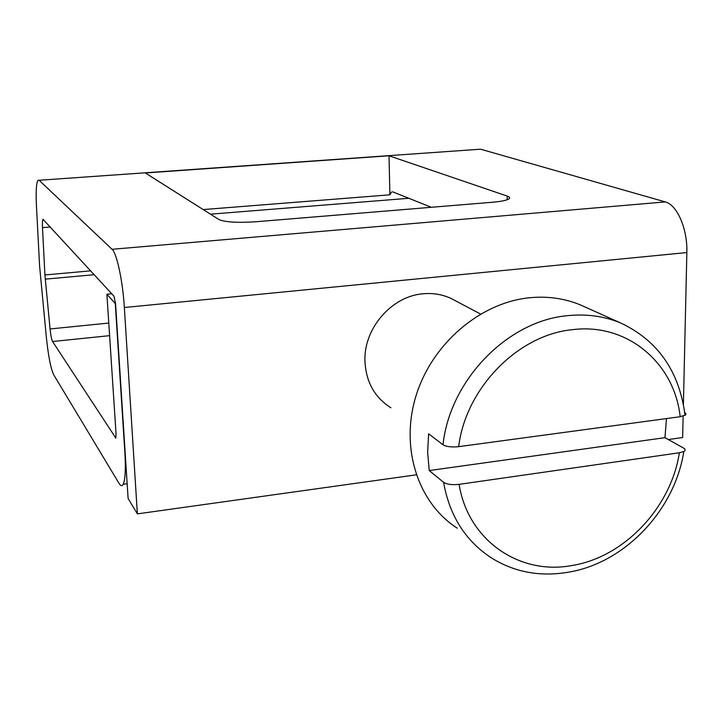 <?xml version="1.0" encoding="UTF-8"?>
<svg xmlns="http://www.w3.org/2000/svg" width="723" height="723" viewBox="0 0 723 723"><rect width="100%" height="100%" fill="white"/><g stroke="black" fill="none" stroke-linecap="round" stroke-linejoin="round"><path stroke-width="1.08" d="M684.708 412.481L685.946 413.719L685.54 414.948L680.18 416.719L458.671 446.66C451.64 447.365 446.425 446.742 443.018 444.781L428.612 433.791L427.636 452.399L429.236 470.556L664.961 437.668L666.489 418.572M457.279 528.197C418.111 503.19 399.946 448.106 415.951 396.05C431.785 343.985 479.945 302.72 529.444 297.768C547.528 295.978 564.509 298.364 580.379 304.907L585.377 307.148M459.132 484.356C467.898 540.171 519.204 575.264 571.432 565.603C623.804 557.596 670.926 507.908 679.376 452.77L459.132 484.356C452.164 485.106 446.977 484.428 443.57 482.313L429.236 470.556M679.376 452.77L683.795 451.523C685.666 450.429 685.612 449.29 683.651 448.106L664.961 437.668M390.89 407.781C374.749 397.533 366.109 382.124 364.961 361.545C363.362 328.875 391.423 296.204 422.937 293.8C432.869 292.86 442.187 294.378 450.89 298.373L455.58 300.84M668.296 439.539L682.648 437.532L683.136 416.114M683.407 404.202L686.85 252.562C687.663 229.064 677.062 204.663 665.296 201.916L480.56 149.2L37.958 180.343C36.286 183.055 35.779 191.559 36.448 205.856L39.611 266.136L46.362 337.379C48.36 356.276 50.818 368.757 53.719 374.812L119.06 483.425C120.687 486.1 122.07 486.38 123.199 484.274C125.278 479.62 125.838 469.11 124.889 452.743L115.273 303.533L106.887 294.234L116.051 433.809L115.825 438.084L52.571 341.527C51.586 339.602 50.755 335.409 50.068 328.956L44.916 274.948L42.494 227.618C42.286 222.955 42.449 220.172 43 219.277L113.981 296.195L115.572 303.868L128.107 498.481L137.37 513.881L124.347 307.51C122.793 281.202 116.774 253.086 112.056 249.29L39.205 180.352M137.37 513.881L416.24 474.83M145.368 172.978L218.915 219.521C225.151 222.187 237.442 222.937 255.797 221.762L492.58 202.241C500.271 201.572 505.494 200.596 508.242 199.304C510.411 198.165 510.049 197.09 507.175 196.069L389.019 155.779L145.368 172.978M392.725 191.848L431.351 207.293M391.721 191.929L389.887 194.812L203.19 209.571M106.887 294.234L111.749 293.773M389.887 194.812L389.019 155.779M680.18 416.719C674.387 362.982 627.338 322.774 572.724 329.643C518.255 334.595 465.766 387.953 458.671 446.66M685.024 415.327C679.367 371.306 657.876 340.506 620.56 322.937C604.076 316.141 586.398 313.719 567.528 315.671C507.573 320.867 449.814 380.162 443.018 444.781M443.57 482.313C449.525 515.571 465.314 540.659 490.935 557.587C514.433 572.417 540.759 577.198 569.914 571.929C625.395 562.187 674.794 509.959 683.804 451.523M124.347 307.51L686.85 252.562M665.296 201.916L112.056 249.29M408.829 198.283L210.465 214.171M50.502 226.977L42.494 227.618M44.916 274.948L90.727 270.845M94.27 274.704L45.233 279.141M50.068 328.956L108.784 323.054M109.607 335.653L52.571 341.527M115.309 438.002L115.888 437.93M507.194 199.747L507.175 196.069M620.56 322.937L580.379 304.907M480.542 314.026L450.89 298.373M127.158 483.741L123.199 484.274"/></g></svg>
